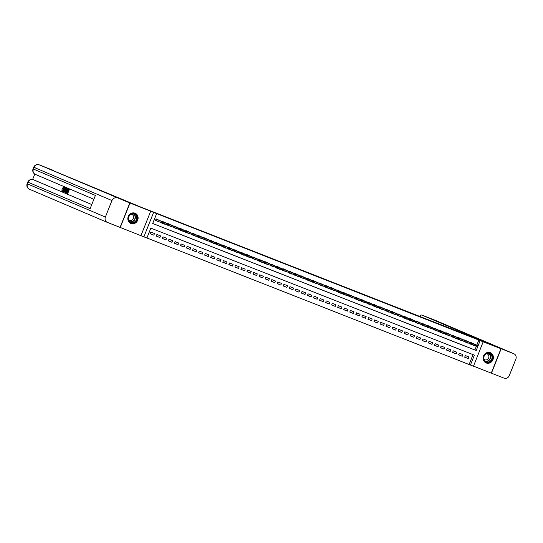 <?xml version="1.0" encoding="UTF-8"?>
<svg xmlns="http://www.w3.org/2000/svg" width="543" height="543" viewBox="0 0 543 543"><rect width="100%" height="100%" fill="white"/><g stroke="black" fill="none" stroke-linecap="round" stroke-linejoin="round"><path stroke-width="0.81" d="M130.931 223.492A5.545 5.07 113.1 0 0 137.671 220.261A5.545 5.07 113.1 0 0 135.146 213.243A5.545 5.07 113.1 0 0 135.031 213.195A5.545 5.07 113.1 0 0 128.291 216.426A5.545 5.07 113.1 0 0 130.809 223.444A5.545 5.07 113.1 0 0 130.931 223.492M486.209 362.968A5.545 5.07 113.1 0 0 492.949 359.737A5.545 5.07 113.1 0 0 490.424 352.719A5.545 5.07 113.1 0 0 490.302 352.672A5.545 5.07 113.1 0 0 483.569 355.903A5.545 5.07 113.1 0 0 486.087 362.921A5.545 5.07 113.1 0 0 486.209 362.968M146.909 238.031L143.881 236.843L153.601 212.415L156.628 213.603L152.685 223.506L476.218 350.513L480.155 340.61L483.182 341.798L473.462 366.226L470.435 365.039L474.378 355.136L150.845 228.128L146.909 238.031M120.078 227.395L143.881 236.843M473.496 366.145L491.259 373.116L500.979 348.694L483.182 341.798M146.922 237.99L470.435 365.039M500.979 348.694L470.611 336.341L123.356 200.224L129.974 203.041L120.254 227.469M159.642 220.58L156.119 218.89L155.461 220.539L159.153 221.802M165.69 222.956L162.167 221.266L162.031 221.598M171.737 225.331L168.215 223.641L168.079 223.974M177.785 227.707L174.262 226.017L174.127 226.35M183.833 230.083L180.31 228.386L180.174 228.725M189.88 232.452L186.358 230.761L186.222 231.101M195.928 234.827L192.405 233.137L192.27 233.47M201.969 237.203L198.453 235.513L198.317 235.845M208.017 239.578L204.494 237.882L204.365 238.221M214.064 241.947L210.541 240.257L210.412 240.597M220.112 244.323L216.589 242.633L216.46 242.965M226.159 246.698L222.637 245.008L222.508 245.341M232.207 249.074L228.684 247.384L228.555 247.717M238.255 251.443L234.732 249.753L234.603 250.092M244.302 253.819L240.78 252.128L240.651 252.461M250.35 256.194L246.827 254.504L246.692 254.837M256.398 258.57L252.875 256.88L252.739 257.212M262.445 260.945L258.923 259.249L258.787 259.588M268.493 263.314L264.97 261.624L264.835 261.964M274.541 265.69L271.018 264L270.882 264.332M280.588 268.066L277.066 266.375L276.93 266.708M286.636 270.441L283.113 268.744L282.978 269.084M292.684 272.81L289.161 271.12L289.025 271.459M298.731 275.186L295.209 273.496L295.073 273.828M304.779 277.561L301.256 275.871L301.121 276.204M310.82 279.937L307.304 278.247L307.168 278.579M316.868 282.306L313.345 280.616L313.216 280.955M322.915 284.681L319.393 282.991L319.264 283.324M328.963 287.057L325.44 285.367L325.311 285.699M335.011 289.433L331.488 287.742L331.359 288.075M341.058 291.808L337.536 290.111L337.407 290.451M347.106 294.177L343.583 292.487L343.454 292.826M353.154 296.553L349.631 294.863L349.495 295.195M359.201 298.928L355.679 297.238L355.543 297.571M365.249 301.304L361.726 299.607L361.59 299.946M371.297 303.673L367.774 301.983L367.638 302.322M377.344 306.048L373.822 304.358L373.686 304.691M383.392 308.424L379.869 306.734L379.733 307.066M389.44 310.8L385.917 309.11L385.781 309.442M395.487 313.168L391.965 311.478L391.829 311.818M401.535 315.544L398.012 313.854L397.876 314.187M407.583 317.92L404.06 316.23L403.924 316.562M413.63 320.295L410.108 318.605L409.972 318.938M419.671 322.671L416.155 320.974L416.019 321.313M425.719 325.04L422.196 323.35L422.067 323.689M431.766 327.415L428.244 325.725L428.115 326.058M437.814 329.791L434.291 328.101L434.162 328.434M443.862 332.167L440.339 330.47L440.21 330.809M449.909 334.536L446.387 332.845L446.258 333.185M455.957 336.911L452.434 335.221L452.305 335.554M462.005 339.287L458.482 337.597L458.346 337.929M468.052 341.662L464.53 339.972L464.394 340.305M464.706 357.097L468.297 358.624L464.665 357.199L465.324 355.55L468.948 356.968L468.297 358.624M458.659 354.722L462.249 356.249L458.618 354.823L459.276 353.174L462.907 354.599L462.249 356.249M452.611 352.346L456.201 353.873L452.57 352.448L453.229 350.798L456.86 352.224L456.201 353.873M446.563 349.97L450.154 351.497L446.522 350.072L447.181 348.423L450.812 349.848L450.154 351.497M440.516 347.601L444.106 349.129L440.475 347.703L441.133 346.054L444.765 347.472L444.106 349.129M434.468 345.226L438.058 346.753L434.427 345.328L435.086 343.678L438.717 345.104L438.058 346.753M428.42 342.85L432.011 344.377L428.379 342.952L429.038 341.303L432.669 342.728L432.011 344.377M422.379 340.475L425.963 342.002L422.339 340.576L422.99 338.927L426.622 340.352L425.963 342.002M416.332 338.106L419.915 339.626L416.291 338.208L416.943 336.551L420.574 337.977L419.915 339.626M410.284 335.73L413.868 337.257L410.243 335.832L410.895 334.183L414.526 335.608L413.868 337.257M404.236 333.354L407.82 334.882L404.196 333.456L404.847 331.807L408.479 333.232L407.82 334.882M398.189 330.979L401.772 332.506L398.148 331.081L398.806 329.431L402.431 330.857L401.772 332.506M392.141 328.603L395.725 330.13L392.1 328.712L392.759 327.056L396.383 328.481L395.725 330.13M386.093 326.234L389.677 327.762L386.053 326.336L386.711 324.687L390.336 326.105L389.677 327.762M380.046 323.859L383.63 325.386L380.005 323.961L380.663 322.311L384.288 323.737L383.63 325.386M373.998 321.483L377.589 323.01L373.957 321.585L374.616 319.936L378.24 321.361L377.589 323.01M367.95 319.108L371.541 320.635L367.91 319.209L368.568 317.56L372.193 318.985L371.541 320.635M361.903 316.739L365.493 318.266L361.862 316.84L362.52 315.191L366.145 316.61L365.493 318.266M355.855 314.363L359.446 315.89L355.814 314.465L356.473 312.816L360.097 314.241L359.446 315.89M349.807 311.987L353.398 313.515L349.767 312.089L350.425 310.44L354.056 311.865L353.398 313.515M343.76 309.612L347.35 311.139L343.719 309.714L344.377 308.064L348.009 309.49L347.35 311.139M337.712 307.243L341.303 308.763L337.671 307.345L338.33 305.689L341.961 307.114L341.303 308.763M331.664 304.867L335.255 306.395L331.624 304.969L332.282 303.32L335.913 304.745L335.255 306.395M325.617 302.492L329.207 304.019L325.576 302.594L326.234 300.944L329.866 302.37L329.207 304.019M319.569 300.116L323.16 301.643L319.528 300.218L320.187 298.569L323.818 299.994L323.16 301.643M313.528 297.74L317.112 299.268L313.487 297.849L314.139 296.193L317.77 297.618L317.112 299.268M307.481 295.372L311.064 296.899L307.44 295.473L308.091 293.824L311.723 295.243L311.064 296.899M301.433 292.996L305.017 294.523L301.392 293.098L302.044 291.448L305.675 292.874L305.017 294.523M295.385 290.62L298.969 292.148L295.344 290.722L295.996 289.073L299.627 290.498L298.969 292.148M289.338 288.245L292.921 289.772L289.297 288.347L289.955 286.697L293.58 288.123L292.921 289.772M283.29 285.876L286.874 287.403L283.249 285.978L283.908 284.328L287.532 285.747L286.874 287.403M277.242 283.5L280.826 285.027L277.201 283.602L277.86 281.953L281.484 283.378L280.826 285.027M271.195 281.125L274.778 282.652L271.154 281.226L271.812 279.577L275.437 281.002L274.778 282.652M265.147 278.749L268.737 280.276L265.106 278.851L265.765 277.201L269.389 278.627L268.737 280.276M259.099 276.38L262.69 277.901L259.059 276.482L259.717 274.826L263.341 276.251L262.69 277.901M253.052 274.005L256.642 275.532L253.011 274.106L253.669 272.457L257.294 273.882L256.642 275.532M247.004 271.629L250.594 273.156L246.963 271.731L247.622 270.081L251.246 271.507L250.594 273.156M240.956 269.253L244.547 270.781L240.916 269.355L241.574 267.706L245.205 269.131L244.547 270.781M234.909 266.878L238.499 268.405L234.868 266.986L235.526 265.33L239.158 266.756L238.499 268.405M228.861 264.509L232.452 266.036L228.82 264.611L229.479 262.961L233.11 264.38L232.452 266.036M222.813 262.133L226.404 263.66L222.773 262.235L223.431 260.586L227.062 262.011L226.404 263.66M216.766 259.758L220.356 261.285L216.725 259.859L217.383 258.21L221.015 259.635L220.356 261.285M210.718 257.382L214.309 258.909L210.677 257.484L211.336 255.834L214.967 257.26L214.309 258.909M204.677 255.013L208.261 256.54L204.636 255.115L205.288 253.466L208.919 254.884L208.261 256.54M198.629 252.638L202.213 254.165L198.589 252.739L199.24 251.09L202.872 252.515L202.213 254.165M192.582 250.262L196.166 251.789L192.541 250.364L193.193 248.714L196.824 250.14L196.166 251.789M186.534 247.886L190.118 249.413L186.493 247.988L187.145 246.339L190.776 247.764L190.118 249.413M180.486 245.517L184.07 247.038L180.446 245.619L181.104 243.963L184.729 245.388L184.07 247.038M174.439 243.142L178.023 244.669L174.398 243.244L175.056 241.594L178.681 243.02L178.023 244.669M168.391 240.766L171.975 242.293L168.35 240.868L169.009 239.219L172.633 240.644L171.975 242.293M162.343 238.391L165.927 239.918L162.303 238.492L162.961 236.843L166.586 238.268L165.927 239.918M156.296 236.015L159.886 237.542L156.255 236.124L156.913 234.467L160.538 235.893L159.886 237.542M469.111 364.475L473.034 354.613M154.49 233.517L150.866 232.099L150.207 233.748L153.839 235.173L154.49 233.517M476.788 345.178L478.831 340.047L156.628 213.603M152.698 223.465L474.894 349.95L476.313 346.386M474.1 344.031L470.577 342.341L470.442 342.681M473.611 345.253L469.96 343.895M467.571 342.877L463.912 341.52M461.523 340.509L457.864 339.144M455.475 338.133L451.817 336.769M449.428 335.757L445.769 334.4M443.38 333.382L439.721 332.024M437.332 331.006L433.674 329.649M431.285 328.637L427.626 327.273M425.237 326.262L421.585 324.904M419.189 323.886L415.538 322.528M413.142 321.51L409.49 320.153M407.094 319.141L403.442 317.777M401.046 316.766L397.395 315.408M394.999 314.39L391.347 313.033M388.951 312.015L385.299 310.657M382.903 309.646L379.252 308.281M376.856 307.27L373.204 305.906M370.808 304.894L367.156 303.537M364.76 302.519L361.109 301.161M358.719 300.143L355.061 298.786M352.672 297.774L349.013 296.41M346.624 295.399L342.966 294.041M340.576 293.023L336.918 291.666M334.529 290.648L330.87 289.29M328.481 288.279L324.823 286.914M322.433 285.903L318.775 284.546M316.386 283.527L312.734 282.17M310.338 281.152L306.686 279.794M304.29 278.783L300.639 277.419M298.243 276.407L294.591 275.043M292.195 274.032L288.503 272.769L292.134 274.195M286.147 271.656L282.496 270.299M280.1 269.28L276.448 267.923M274.052 266.912L270.4 265.547M268.004 264.536L264.353 263.179M261.957 262.16L258.305 260.803M255.909 259.785L252.257 258.427M249.868 257.416L246.21 256.052M243.821 255.04L240.162 253.683M237.773 252.665L234.114 251.307M231.725 250.289L228.067 248.932M225.678 247.92L222.019 246.556M219.63 245.545L215.971 244.18M213.582 243.169L209.931 241.811M207.535 240.793L203.883 239.436M201.487 238.418L197.835 237.06M195.439 236.049L191.788 234.685M189.392 233.673L185.74 232.316M183.344 231.298L179.692 229.94M177.296 228.922L173.645 227.565M171.249 226.553L167.597 225.189M165.201 224.178L161.509 222.915L165.14 224.34M140.97 235.601L150.689 211.173L129.974 203.041M150.689 211.173L153.601 212.415M478.831 340.047L480.155 340.61M474.894 349.95L476.218 350.513M471.48 344.343L473.55 345.416M150.248 233.646L153.839 235.173M466.118 342.457L467.503 343.047M459.385 339.599L461.455 340.671M453.337 337.223L455.407 338.296M447.289 334.848L449.36 335.92M441.249 332.479L443.312 333.545M435.201 330.103L437.264 331.176M429.153 327.728L431.217 328.8M423.106 325.352L425.169 326.424M417.058 322.976L419.121 324.049M411.01 320.608L413.074 321.68M404.963 318.232L407.026 319.304M398.915 315.856L400.985 316.929M393.546 313.963L394.937 314.553M387.505 311.594L388.89 312.184M381.457 309.218L382.842 309.809M375.41 306.843L376.794 307.433M369.362 304.467L370.747 305.057M362.629 301.616L364.699 302.682M356.581 299.241L358.651 300.313M350.534 296.865L352.604 297.937M344.486 294.489L346.556 295.562M339.124 292.602L340.509 293.186M332.397 289.745L334.461 290.817M326.35 287.369L328.413 288.442M320.302 284.994L322.366 286.066M314.254 282.618L316.318 283.69M308.207 280.249L310.27 281.322M302.159 277.873L304.223 278.946M296.111 275.498L298.175 276.57M284.016 270.753L286.086 271.819M277.968 268.378L280.039 269.45M272.606 266.484L273.991 267.075M266.559 264.108L267.943 264.699M260.511 261.74L261.896 262.323M254.463 259.364L255.848 259.954M248.416 256.988L249.8 257.579M242.368 254.613L243.753 255.203M236.32 252.237L237.705 252.828M229.587 249.386L231.657 250.459M223.546 247.011L225.61 248.083M217.499 244.635L219.562 245.707M211.451 242.259L213.514 243.332M205.403 239.891L207.467 240.956M199.356 237.515L201.419 238.587M193.308 235.139L195.371 236.212M187.26 232.764L189.324 233.836M181.213 230.388L183.283 231.461M175.165 228.019L177.235 229.092M169.117 225.644L171.188 226.716M157.022 220.892L159.092 221.965M477.188 346.441L477.453 345.776L476.849 345.538L476.584 346.203L476.985 346.651L475.892 346.224L476.367 345.036L477.453 345.463L471.969 343.128M469.933 343.963L471.378 344.303M476.849 345.538L470.706 342.789M476.584 346.203L471.046 344.16M471.853 343.074L470.577 342.341M487.539 353.065A4.799 4.385 -66.9 0 1 492.467 356.887A4.799 4.385 -66.9 0 1 488.551 362.391A4.799 4.385 -66.9 0 1 483.623 358.57A4.799 4.385 -66.9 0 1 487.539 353.065M488.381 361.984A4.439 4.059 113.1 0 0 491.978 358.095A4.439 4.059 113.1 0 0 489.65 353.588A4.439 4.059 113.1 0 0 487.444 353.357A4.439 4.059 113.1 0 0 483.847 357.253A4.439 4.059 113.1 0 0 486.175 361.76A4.439 4.059 113.1 0 0 488.381 361.984M483.989 359.276A3.163 2.891 113.1 0 0 488.876 357.151A3.163 2.891 113.1 0 0 486.345 353.731M485.354 362.527A5.505 5.036 113.1 0 0 485.89 362.799A5.505 5.036 113.1 0 0 488.625 363.077A5.505 5.036 113.1 0 0 493.085 358.251A5.505 5.036 113.1 0 0 490.2 352.658A5.505 5.036 113.1 0 0 489.637 352.461M132.261 213.589A4.799 4.385 -66.9 0 1 137.189 217.41A4.799 4.385 -66.9 0 1 133.273 222.915A4.799 4.385 -66.9 0 1 128.345 219.094A4.799 4.385 -66.9 0 1 132.261 213.589M133.103 222.508A4.439 4.059 113.1 0 0 136.7 218.619A4.439 4.059 113.1 0 0 134.372 214.112A4.439 4.059 113.1 0 0 132.166 213.881A4.439 4.059 113.1 0 0 128.569 217.777A4.439 4.059 113.1 0 0 130.897 222.284A4.439 4.059 113.1 0 0 133.103 222.508M128.711 219.8A3.163 2.891 113.1 0 0 133.598 217.675A3.163 2.891 113.1 0 0 131.067 214.254M130.076 223.051A5.505 5.036 113.1 0 0 130.612 223.322A5.505 5.036 113.1 0 0 133.347 223.601A5.505 5.036 113.1 0 0 137.807 218.775A5.505 5.036 113.1 0 0 134.922 213.182A5.505 5.036 113.1 0 0 134.359 212.985M501.162 348.762L491.435 373.19L504.08 378.152A4.263 3.896 113.1 0 0 509.28 375.613L515.85 359.113A4.263 3.896 113.1 0 0 513.888 353.764A4.263 3.896 113.1 0 0 513.8 353.724L477.025 339.07L467.754 335.126L477.277 338.642L421.897 315.076A4.263 1.724 -68.6 0 0 421.877 315.069A4.263 1.724 -68.6 0 0 419.787 316.393M63.986 187.79L63.144 188.591L62.486 188.177L63.66 187.138L64.434 187.674M64.06 189.697L62.533 191.387L62.045 191.197L61.895 189.785L62.649 189.955L62.723 190.939M65.744 188.082L63.517 191.767L64.468 187.539L64.4 188.937L65.079 189.222L65.744 188.082L66.375 188.516M65.079 190.695L64.257 192.066L63.775 191.876M64.468 187.539L65.187 187.83L65.085 189.208M67.033 190.769L67.868 191.122L68.411 189.751L67.475 189.351L67.658 188.896L69.3 189.582L67.726 193.539L67.244 193.349L66.124 192.874L66.307 192.419L67.21 192.785L67.685 191.577L66.85 191.224L67.033 190.769L67.875 191.109M34.772 174.086L32.621 179.495M34.216 180.052A4.263 1.724 111.4 0 1 34.236 180.059A4.263 1.724 111.4 0 1 34.25 180.066L91.76 204.568M91.767 204.548L33.327 179.706A4.263 4.263 0 0 0 27.808 182.095L27.15 183.744L27.483 183.901L105.383 217.051A4.263 3.896 113.1 0 0 107.344 222.399A4.263 3.896 113.1 0 0 107.439 222.433L120.078 227.402L129.797 202.973L123.173 200.15L140.678 207.026L39.259 164.855L129.797 202.973M67.264 188.713L67.834 188.964L67.352 188.767L65.778 192.724L65.235 192.494L64.855 191.937L65.248 190.213L66.782 188.523L67.352 188.767M67.651 189.426L67.101 190.797M66.918 191.251L66.436 192.466M117.159 198.012A4.263 3.896 113.1 0 0 111.953 200.543L105.383 217.051M29.532 189.283A4.263 3.896 -66.9 0 1 29.444 189.242A4.263 3.896 -66.9 0 1 27.483 183.901L28.141 182.244L90.145 208.634L95.398 195.432L33.395 169.043L34.053 167.393A4.263 3.896 -66.9 0 1 39.259 164.855A4.263 1.724 -68.6 0 0 39.239 164.848A4.263 4.263 0 0 0 33.72 167.244L36.089 168.14M67.658 188.896L69.3 189.582M66.307 192.419L67.203 192.799M68.818 189.392L67.244 193.349M66.945 189.127L66.131 189.107L65.472 190.315L65.411 192.039L65.737 192.174L66.945 189.127M65.778 192.724L66.124 192.867M67.101 189.174L65.954 190.505L65.893 192.229M66.131 189.107L66.613 189.297M65.472 190.315L65.954 190.505M65.18 191.842L65.662 192.032M64.23 190.681L64.827 189.65L64.284 189.419L63.83 191.36L64.23 190.681M65.981 188.183L66.463 188.373M64.4 188.937L64.882 189.127M64.705 187.64L65.187 187.83M62.167 189.765L62.241 190.749L63.355 189.419L63.497 187.6L62.655 188.401M63.66 187.138L63.579 189.507L63.986 189.67M63.579 189.507L62.045 191.197M465.432 341.975L466.179 342.287M463.885 341.588L465.331 341.927M471.141 344.065L471.405 343.407L470.801 343.169L470.537 343.828L470.937 344.276L469.844 343.848L470.319 342.66L464.659 340.413M470.537 343.828L464.998 341.785M470.801 343.169L470.319 342.66L471.405 343.088L464.53 339.972M457.837 339.212L459.29 339.558M465.093 341.69L465.358 341.031L464.754 340.794L464.489 341.452L464.889 341.9L463.797 341.472L464.272 340.285L458.611 338.045M464.489 341.452L458.95 339.416M464.754 340.794L464.272 340.285L465.358 340.712L458.482 337.597M451.79 336.843L453.242 337.183M459.045 339.314L459.31 338.656L458.706 338.418L458.441 339.076L458.842 339.531L457.749 339.103L458.224 337.916L452.563 335.669M458.441 339.076L452.903 337.04M458.706 338.418L458.224 337.916L459.31 338.343L452.434 335.221M445.742 334.468L447.194 334.807M452.998 336.945L453.262 336.28L452.658 336.042L452.394 336.708L452.794 337.155L451.701 336.728L452.176 335.54L446.516 333.293M452.394 336.708L446.855 334.664M452.658 336.042L452.176 335.54L453.262 335.968L446.387 332.845M446.95 334.569L447.215 333.904L446.611 333.673L446.346 334.332L446.746 334.78L445.654 334.352L446.129 333.164L447.215 333.592L441.73 331.257M439.776 332.044L441.147 332.431M446.611 333.673L440.468 330.918M446.346 334.332L440.814 332.289M441.615 331.21L440.339 330.47M440.902 332.194L441.167 331.535L440.563 331.298L440.298 331.956L440.699 332.404L439.613 331.977L440.081 330.789L441.174 331.216L435.683 328.882M433.728 329.669L435.099 330.056M440.563 331.298L434.42 328.542M440.298 331.956L434.767 329.913M435.567 328.834L434.291 328.101M434.862 329.818L435.119 329.16L434.515 328.922L434.251 329.581L434.651 330.035L433.565 329.608L434.033 328.413L435.126 328.841L429.635 326.506M427.599 327.348L429.051 327.687M434.515 328.922L428.373 326.173M434.251 329.581L428.719 327.544M429.52 326.458L428.244 325.725M421.558 324.972L423.004 325.311M428.814 327.443L429.072 326.784L428.468 326.547L428.203 327.205L428.603 327.66L427.517 327.232L427.986 326.044L422.325 323.798M428.203 327.205L422.671 325.169M428.468 326.547L427.986 326.044L429.079 326.472L422.196 323.35M415.51 322.596L416.956 322.936M422.766 325.074L423.024 324.409L422.42 324.171L422.556 325.284L421.47 324.857L421.938 323.669L416.277 321.422M422.162 324.836L416.624 322.793M422.42 324.171L421.938 323.669L423.031 324.096L416.155 320.974M416.719 322.698L416.976 322.04L416.372 321.802L416.508 322.909L415.422 322.481L415.89 321.293L416.983 321.721L411.492 319.386M409.463 320.221L410.908 320.56M416.372 321.802L410.236 319.046M416.114 322.461L410.576 320.418M411.377 319.338L410.108 318.605M410.671 320.322L410.929 319.664L410.325 319.427L410.46 320.533L409.374 320.105L409.843 318.917L410.936 319.345L405.445 317.01M403.415 317.845L404.861 318.191M410.325 319.427L404.189 316.678M410.067 320.085L404.528 318.049M405.329 316.963L404.06 316.23M404.623 317.947L404.888 317.288L404.277 317.051L404.413 318.164L403.327 317.736L403.802 316.549L404.888 316.976L399.397 314.641M397.367 315.476L398.813 315.816M404.277 317.051L398.141 314.302M404.019 317.709L398.481 315.673M399.281 314.587L398.012 313.854M392.867 313.481L393.614 313.8M391.32 313.101L392.765 313.44M398.576 315.578L398.84 314.913L398.229 314.675L398.365 315.788L397.279 315.361L397.754 314.173L392.094 311.926M397.971 315.34L392.433 313.297M398.229 314.675L397.754 314.173L398.84 314.601L391.965 311.478M386.82 311.112L387.566 311.424M385.272 310.725L386.718 311.064M392.528 313.202L392.793 312.544L392.189 312.306L392.317 313.413L391.231 312.985L391.707 311.797L386.046 309.551M391.924 312.965L386.385 310.922M392.189 312.306L391.707 311.797L392.793 312.225L385.917 309.11M380.772 308.736L381.519 309.055M379.224 308.349L380.67 308.695M386.48 310.827L386.745 310.168L386.141 309.931L386.27 311.037L385.184 310.61L385.659 309.422L379.998 307.182M385.876 310.589L380.338 308.553M386.141 309.931L385.659 309.422L386.745 309.849L379.869 306.734M374.724 306.361L375.471 306.68M380.433 308.451L380.697 307.793L380.093 307.555L380.222 308.668L379.136 308.241L379.611 307.053L380.697 307.481L375.213 305.139M373.177 305.981L374.622 306.32M380.093 307.555L373.951 304.806M379.829 308.214L374.29 306.177M375.091 305.091L373.822 304.358M368.677 303.985L369.423 304.304M374.385 306.082L374.65 305.417L374.046 305.18L373.781 305.845L374.175 306.293L373.089 305.865L373.564 304.677L374.65 305.105L369.165 302.77M367.129 303.605L368.575 303.944M374.046 305.18L367.903 302.431M373.781 305.845L368.242 303.802M369.05 302.716L367.774 301.983M368.337 303.707L368.602 303.042L367.998 302.811L367.733 303.469L368.134 303.917L367.041 303.489L367.516 302.302L368.602 302.729L363.118 300.394M361.081 301.229L362.527 301.569M367.998 302.811L361.855 300.055M367.733 303.469L362.195 301.426M363.002 300.347L361.726 299.607M355.034 298.854L356.48 299.193M362.29 301.331L362.554 300.673L361.95 300.435L361.686 301.094L362.086 301.541L360.993 301.114L361.468 299.926L355.808 297.679M361.686 301.094L356.147 299.05M361.95 300.435L361.468 299.926L362.554 300.354L355.679 297.238M348.986 296.485L350.439 296.824M356.242 298.955L356.507 298.297L355.903 298.059L355.638 298.718L356.038 299.173L354.946 298.745L355.421 297.55L349.76 295.311M355.638 298.718L350.099 296.682M355.903 298.059L355.421 297.55L356.507 297.978L349.631 294.863M350.194 296.58L350.459 295.921L349.855 295.684L349.59 296.342L349.991 296.797L348.898 296.369L349.373 295.182L350.459 295.609L344.975 293.274M342.938 294.109L344.391 294.449M349.855 295.684L343.712 292.935M349.59 296.342L344.052 294.306M344.859 293.22L343.583 292.487M338.438 292.114L339.192 292.433M344.147 294.211L344.411 293.546L343.807 293.308L343.543 293.973L343.943 294.421L342.85 293.994L343.325 292.806L344.411 293.234L338.927 290.899M336.891 291.734L338.343 292.073M343.807 293.308L337.665 290.559M343.543 293.973L338.004 291.93M338.812 290.851L337.536 290.111M330.843 289.358L332.296 289.697M338.099 291.835L338.364 291.177L337.76 290.939L337.495 291.598L337.895 292.046L336.803 291.618L337.278 290.43L331.617 288.184M337.495 291.598L331.963 289.555M337.76 290.939L337.278 290.43L338.364 290.858L331.488 287.742M324.795 286.982L326.248 287.328M332.051 289.46L332.316 288.801L331.712 288.564L331.447 289.222L331.848 289.67L330.762 289.243L331.23 288.055L325.569 285.815M331.447 289.222L325.915 287.186M331.712 288.564L331.23 288.055L332.323 288.482L325.44 285.367M318.748 284.613L320.2 284.953M326.01 287.084L326.268 286.426L325.664 286.188L325.4 286.847L325.8 287.301L324.714 286.874L325.182 285.686L319.522 283.439M325.4 286.847L319.868 284.81M325.664 286.188L325.182 285.686L326.275 286.113L319.393 282.991M312.707 282.238L314.153 282.577M319.963 284.715L320.221 284.05L319.617 283.813L319.352 284.478L319.752 284.926L318.666 284.498L319.135 283.31L313.474 281.064M319.352 284.478L313.82 282.435M319.617 283.813L319.135 283.31L320.227 283.738L313.345 280.616M313.915 282.34L314.173 281.681L313.569 281.444L313.705 282.55L312.619 282.122L313.087 280.935L314.18 281.362L308.689 279.027M306.734 279.815L308.105 280.202M313.569 281.444L307.426 278.688M313.311 282.102L307.772 280.059M308.573 278.98L307.304 278.247M307.867 279.964L308.125 279.306L307.521 279.068L307.657 280.174L306.571 279.747L307.039 278.559L308.132 278.987L302.641 276.652M300.686 277.439L302.057 277.833M307.521 279.068L301.385 276.319M307.263 279.726L301.725 277.69M302.526 276.604L301.256 275.871M294.564 275.118L296.01 275.457M301.82 277.588L302.078 276.93L301.474 276.692L301.609 277.806L300.523 277.378L300.992 276.19L295.338 273.944M301.216 277.351L295.677 275.315M301.474 276.692L300.992 276.19L302.084 276.618L295.209 273.496M295.772 275.22L296.037 274.554L295.426 274.317L295.562 275.43L294.476 275.002L294.951 273.815L289.29 271.568M295.168 274.982L289.629 272.939M295.426 274.317L294.951 273.815L296.037 274.242L289.161 271.12M282.469 270.366L283.914 270.706M289.724 272.844L289.989 272.179L289.378 271.948L289.514 273.054L288.428 272.627L288.903 271.439L283.242 269.192M289.12 272.606L283.582 270.563M289.378 271.948L288.903 271.439L289.989 271.867L283.113 268.744M283.677 270.468L283.941 269.81L283.337 269.572L283.466 270.679L282.38 270.251L282.855 269.063L283.941 269.491L278.457 267.156M276.421 267.991L277.867 268.33M283.337 269.572L277.195 266.817M283.073 270.231L277.534 268.188M278.335 267.108L277.066 266.375M271.921 266.002L272.667 266.321M277.629 268.093L277.894 267.434L277.29 267.197L277.419 268.31L276.333 267.882L276.808 266.688L277.894 267.115L272.41 264.78M270.373 265.622L271.819 265.961M277.29 267.197L271.147 264.448M277.025 267.855L271.486 265.819M272.287 264.733L271.018 264M265.873 263.626L266.62 263.946M264.326 263.246L265.771 263.586M271.581 265.717L271.846 265.059L271.242 264.821L271.371 265.934L270.285 265.507L270.76 264.319L265.099 262.072M270.977 265.479L265.439 263.443M271.242 264.821L270.76 264.319L271.846 264.746L264.97 261.624M259.825 261.251L260.572 261.57M258.278 260.871L259.724 261.21M265.534 263.348L265.798 262.683L265.194 262.445L264.93 263.111L265.323 263.559L264.237 263.131L264.712 261.943L259.052 259.697M264.93 263.111L259.391 261.068M265.194 262.445L264.712 261.943L265.798 262.371L258.923 259.249M253.778 258.882L254.524 259.201M252.23 258.495L253.676 258.835M259.486 260.973L259.751 260.314L259.147 260.077L258.882 260.735L259.282 261.183L258.19 260.755L258.665 259.568L253.004 257.321M258.882 260.735L253.343 258.692M259.147 260.077L258.665 259.568L259.751 259.995L252.875 256.88M247.73 256.506L248.477 256.825M253.438 258.597L253.703 257.939L253.099 257.701L252.834 258.359L253.235 258.807L252.142 258.38L252.617 257.192L253.703 257.62L248.219 255.285M246.183 256.12L247.628 256.466M253.099 257.701L246.956 254.952M252.834 258.359L247.296 256.323M248.103 255.237L246.827 254.504M241.683 254.131L242.429 254.45M247.391 256.221L247.656 255.563L247.051 255.325L246.787 255.984L247.187 256.439L246.094 256.011L246.57 254.823L247.656 255.251L242.171 252.916M240.135 253.751L241.587 254.09M247.051 255.325L240.909 252.576M246.787 255.984L241.248 253.948M242.056 252.862L240.78 252.128M235.635 251.755L236.388 252.074M241.343 253.852L241.608 253.187L241.004 252.95L240.739 253.615L241.14 254.063L240.047 253.635L240.522 252.447L241.608 252.875L236.124 250.54M234.087 251.375L235.54 251.714M241.004 252.95L234.861 250.201M240.739 253.615L235.2 251.572M236.008 250.486L234.732 249.753M228.04 248.999L229.492 249.339M235.295 251.477L235.56 250.818L234.956 250.581L234.691 251.239L235.092 251.687L233.999 251.26L234.474 250.072L228.813 247.825M234.691 251.239L229.153 249.196M234.956 250.581L234.474 250.072L235.56 250.499L228.684 247.384M221.992 246.624L223.444 246.97M229.248 249.101L229.513 248.443L228.908 248.205L228.644 248.864L229.044 249.312L227.951 248.884L228.427 247.696L222.766 245.456M228.644 248.864L223.112 246.827M228.908 248.205L228.427 247.696L229.519 248.124L222.637 245.008M223.2 246.726L223.465 246.067L222.861 245.83L222.596 246.488L222.997 246.943L221.911 246.515L222.379 245.327L223.472 245.755L217.981 243.413M215.944 244.255L217.397 244.594M222.861 245.83L216.718 243.081M222.596 246.488L217.064 244.452M217.865 243.366L216.589 242.633M217.159 244.357L217.417 243.692L216.813 243.454L216.548 244.119L216.949 244.567L215.863 244.14L216.331 242.952L217.424 243.379L211.933 241.044M209.897 241.879L211.349 242.219M216.813 243.454L210.67 240.705M216.548 244.119L211.017 242.076M211.818 240.99L210.541 240.257M203.856 239.504L205.302 239.843M211.112 241.981L211.37 241.316L210.765 241.085L210.501 241.744L210.901 242.192L209.815 241.764L210.284 240.576L204.623 238.329M210.501 241.744L204.969 239.701M210.765 241.085L210.284 240.576L211.376 241.004L204.501 237.882M197.808 237.128L199.254 237.467M205.064 239.606L205.322 238.947L204.718 238.71L204.854 239.816L203.768 239.388L204.236 238.201L198.582 235.954M204.46 239.368L198.921 237.325M204.718 238.71L204.236 238.201L205.329 238.628L198.453 235.513M191.76 234.759L193.206 235.099M199.016 237.23L199.274 236.572L198.67 236.334L198.806 237.447L197.72 237.019L198.188 235.825L192.534 233.585M198.412 236.992L192.874 234.956M198.67 236.334L198.188 235.825L199.281 236.253L192.405 233.137M185.713 232.384L187.159 232.723M192.969 234.854L193.227 234.196L192.622 233.958L192.758 235.071L191.672 234.644L192.141 233.456L186.487 231.209M192.365 234.617L186.826 232.58M192.622 233.958L192.141 233.456L193.233 233.884L186.358 230.761M186.921 232.485L187.186 231.82L186.575 231.583L186.711 232.696L185.625 232.268L186.1 231.08L187.186 231.508L181.695 229.173M179.74 229.96L181.111 230.347M186.575 231.583L180.439 228.834M186.317 232.248L180.778 230.205M181.579 229.126L180.31 228.386M180.873 230.11L181.138 229.451L180.527 229.214L180.663 230.32L179.577 229.893L180.052 228.705L181.138 229.132L175.647 226.798M173.692 227.585L175.063 227.972M180.527 229.214L174.391 226.458M180.269 229.872L174.731 227.829M175.532 226.75L174.262 226.017M167.644 225.209L169.016 225.603M174.826 227.734L175.09 227.076L174.486 226.838L174.615 227.945L173.529 227.517L174.004 226.329L168.344 224.089M174.222 227.497L168.683 225.46M174.486 226.838L174.004 226.329L175.09 226.757L168.215 223.641M168.778 225.359L169.043 224.7L168.439 224.463L168.568 225.576L167.482 225.148L167.957 223.96L162.296 221.714M168.174 225.121L162.635 223.085M168.439 224.463L167.957 223.96L169.043 224.388L162.167 221.266M155.474 220.512L156.92 220.852M162.391 222.087L162.126 222.752L162.73 222.99L162.995 222.325L161.909 221.585L156.303 219.196L155.827 220.39L161.434 222.773L161.909 221.585L162.995 222.012L156.119 218.89M162.73 222.99L162.126 222.752M155.488 220.478L155.827 220.39M488.931 353.364A4.439 4.059 -66.9 0 1 490.519 357.912A4.439 4.059 -66.9 0 1 486.996 361.4A4.439 4.059 -66.9 0 1 485.51 361.394M485.191 361.143A4.296 3.93 113.1 0 0 486.854 361.204A4.296 3.93 113.1 0 0 490.288 357.701A4.296 3.93 113.1 0 0 488.524 353.303M133.653 213.888A4.439 4.059 -66.9 0 1 135.241 218.435A4.439 4.059 -66.9 0 1 131.718 221.924A4.439 4.059 -66.9 0 1 130.232 221.917M129.913 221.666A4.296 3.93 113.1 0 0 131.576 221.727A4.296 3.93 113.1 0 0 135.01 218.225A4.296 3.93 113.1 0 0 133.245 213.827M513.8 353.724L435.9 320.574L421.897 315.076M513.888 353.764L435.988 320.608A4.263 4.263 0 0 0 435.88 320.567A4.263 1.724 111.4 0 1 435.9 320.574L421.877 315.069M111.953 200.543L33.72 167.244L33.062 168.893L33.395 169.043A4.263 3.896 -66.9 0 0 35.356 174.391A4.263 3.896 -66.9 0 0 35.444 174.432M27.808 182.095L28.141 182.244A4.263 3.896 -66.9 0 1 33.347 179.713A4.263 1.724 -68.6 0 0 33.327 179.706M107.344 222.399L29.444 189.242A4.263 4.263 0 0 1 27.15 183.744M53.234 170.346L39.239 164.848M93.858 199.288L35.356 174.391A4.263 4.263 0 0 1 33.062 168.893"/></g></svg>
